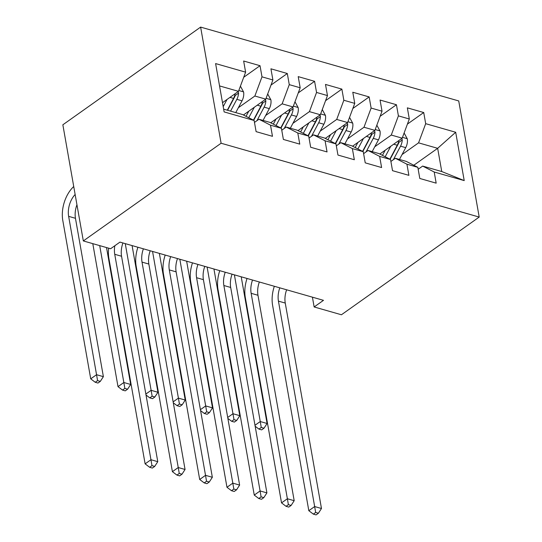 <?xml version="1.0" encoding="UTF-8"?>
<svg xmlns="http://www.w3.org/2000/svg" width="542" height="542" viewBox="0 0 542 542"><rect width="100%" height="100%" fill="white"/><g stroke="black" fill="none" stroke-linecap="round" stroke-linejoin="round"><path stroke-width="0.81" d="M312.416 297.172L314.143 306.962L323.486 300.336L119.951 242.111L110.609 248.737L83.326 240.933L62.852 124.795L200.621 27.1L458.722 100.941L479.203 217.071L221.102 143.237L200.621 27.1M413.783 165.249L437.658 148.318L455.693 132.262L425.687 123.678L423.722 112.533L407.347 107.851L409.312 118.989L398.404 115.873L396.439 104.728L380.064 100.046L382.029 111.185L371.121 108.061L369.156 96.923L352.781 92.242L354.746 103.38L343.838 100.256L341.873 89.118L325.498 84.43L327.463 95.575L316.555 92.452L314.59 81.314L298.215 76.625L300.18 87.77L289.272 84.647L287.307 73.509L270.932 68.82L272.897 79.965L261.989 76.842L260.024 65.704L243.649 61.016L245.614 72.161L238.487 91.341L219.544 85.921M455.693 132.262L464.216 180.594L434.21 172.01L422.652 166.082L418.18 169.253M245.614 72.161L215.608 63.577L224.131 111.909L254.137 120.5L256.102 131.638L272.477 136.32L270.512 125.182L281.42 128.305L283.385 139.443L299.76 144.125L297.795 132.986L308.703 136.11L310.668 147.248L327.043 151.936L325.078 140.791L335.986 143.915L337.951 155.053L354.326 159.741L352.361 148.596L363.269 151.719L365.233 162.857L381.609 167.546L379.644 156.401L390.552 159.524L392.516 170.669L408.892 175.351L406.927 164.206L417.835 167.329L419.799 178.474L436.174 183.155L434.21 172.01M238.358 107.722L254.862 96.022L265.77 99.145L243.419 114.992M261.989 76.842L254.862 96.022M272.897 79.965L265.77 99.145M223.643 109.145L242.586 114.565L254.137 120.5M265.641 115.527L282.145 103.827L293.053 106.95L270.702 122.797M289.272 84.647L282.145 103.827M300.18 87.77L293.053 106.95M270.512 125.182L258.954 119.247L254.476 122.424M258.954 119.247L269.869 122.37L281.42 128.305M292.924 123.332L309.428 111.632L320.336 114.755L297.985 130.602M316.555 92.452L309.428 111.632M327.463 95.575L320.336 114.755M297.795 132.986L286.237 127.052L281.759 130.229M286.237 127.052L297.151 130.175L308.703 136.11M320.207 131.137L336.711 119.436L347.618 122.56L325.268 138.406M343.838 100.256L336.711 119.436M354.746 103.38L347.618 122.56M325.078 140.791L313.52 134.856L309.048 138.034M313.52 134.856L324.434 137.98L335.986 143.915M347.49 138.942L363.994 127.241L374.908 130.365L352.551 146.218M371.121 108.061L363.994 127.241M382.029 111.185L374.908 130.365M352.361 148.596L340.803 142.661L336.331 145.839M340.803 142.661L351.717 145.784L363.269 151.719M374.773 146.753L391.277 135.046L402.191 138.169L379.834 154.023M398.404 115.873L391.277 135.046M409.312 118.989L402.191 138.169M379.644 156.401L368.086 150.473L363.614 153.643M368.086 150.473L379 153.589L390.552 159.524M402.056 154.558L418.559 142.851L437.658 148.318L441.75 171.543L422.652 166.082M425.687 123.678L418.559 142.851M406.927 164.206L395.369 158.278L390.897 161.448M395.369 158.278L406.283 161.394L417.835 167.329M314.143 306.962L341.426 314.767L479.203 217.071M83.326 240.933L221.102 143.237M222.498 102.675L238.487 91.341M464.216 180.594L441.75 171.543M423.722 112.533L407.421 124.091M396.439 104.728L380.138 116.286M369.156 96.923L352.856 108.481M341.873 89.118L325.573 100.676M314.59 81.314L298.29 92.872M287.307 73.509L271.007 85.067M260.024 65.704L243.724 77.262M286.63 289.794A18.171 11.348 -74 0 0 285.255 303.073L321.474 508.504L314.658 506.553L315.668 512.461L313.337 514.121L316.061 514.9L318.398 513.247L315.668 512.461M279.808 287.843A18.171 11.348 -74 0 0 278.432 301.122L314.658 506.553L308.818 510.693L272.592 305.261A27.249 17.019 106 0 1 274.333 286.278M308.818 510.693L313.337 514.121M318.398 513.247L321.474 508.504M385.193 150.222L382.462 155.364M390.728 146.299L385.172 156.76M404.115 132.986L407.313 138.874A9.627 6.016 106 0 1 405.721 147.654L399.461 159.443M393.35 159.707L400.538 146.171A9.627 6.016 -74 0 0 402.259 139.951L398.898 142.336A4.905 3.062 106 0 1 398.268 143.942L390.213 159.118A23.076 14.41 106 0 1 390.118 159.301M398.817 140.561A9.627 6.016 106 0 1 397.259 145.236L389.867 159.172M402.259 139.951L401.832 138.42M234.395 274.848L260.255 421.541L267.077 423.492L241.217 276.799M261.664 429.881L264.001 428.227L261.271 427.448L258.94 429.101L261.664 429.881M254.984 425.274L260.255 421.541L261.271 427.448M255.153 426.236L258.94 429.101M264.001 428.227L267.077 423.492M259.347 281.989A18.171 11.348 -74 0 0 257.972 295.268L294.191 500.7L287.375 498.748L288.385 504.656L286.054 506.316L288.778 507.095L291.115 505.442L288.385 504.656M252.525 280.038A18.171 11.348 -74 0 0 251.149 293.317L287.375 498.748L281.535 502.888L245.309 297.456A27.249 17.019 106 0 1 247.05 278.473M281.535 502.888L286.054 506.316M291.115 505.442L294.191 500.7M232.064 274.184A18.171 11.348 -74 0 0 230.689 287.463L266.908 492.895L260.092 490.944L261.102 496.851L258.771 498.511L261.495 499.29L263.832 497.631L261.102 496.851M225.242 272.233A18.171 11.348 -74 0 0 223.866 285.512L260.092 490.944L254.252 495.083L218.026 289.652A27.249 17.019 106 0 1 219.767 270.668M254.252 495.083L258.771 498.511M263.832 497.631L266.908 492.895M357.91 142.417L355.179 147.56M363.445 138.495L357.889 148.955M376.832 125.182L380.03 131.069A9.627 6.016 106 0 1 378.438 139.85L372.178 151.638M366.067 151.902L373.255 138.366A9.627 6.016 -74 0 0 374.976 132.146L371.616 134.531A4.905 3.062 106 0 1 370.985 136.137L362.93 151.313A23.076 14.41 106 0 1 362.835 151.489M371.534 132.756A9.627 6.016 106 0 1 369.976 137.431L362.584 151.36M374.976 132.146L374.549 130.615M207.112 267.043L232.972 413.729L239.794 415.68L213.934 268.995M234.381 422.076L236.718 420.423L233.988 419.637L231.651 421.297L234.381 422.076M227.701 417.469L232.972 413.729L233.988 419.637M227.87 418.431L231.651 421.297M236.718 420.423L239.794 415.68M330.627 134.612L327.896 139.755M336.162 130.69L330.606 141.15M349.549 117.377L352.747 123.264A9.627 6.016 106 0 1 351.155 132.045L344.895 143.833M338.784 144.097L345.965 130.561A9.627 6.016 -74 0 0 347.693 124.342L344.333 126.726A4.905 3.062 106 0 1 343.703 128.332L335.647 143.508A23.076 14.41 106 0 1 335.552 143.684M344.251 124.951A9.627 6.016 106 0 1 342.693 129.626L335.295 143.555M347.693 124.342L347.266 122.81M179.829 259.239L205.689 405.924L212.511 407.875L186.644 261.19M207.098 414.271L209.436 412.618L206.705 411.832L204.368 413.492L207.098 414.271M200.418 409.664L205.689 405.924L206.705 411.832M200.587 410.626L204.368 413.492M209.436 412.618L212.511 407.875M204.781 266.379A18.171 11.348 -74 0 0 203.406 279.658L239.625 485.09L232.809 483.139L233.819 489.047L231.488 490.706L234.212 491.486L236.549 489.826L233.819 489.047M197.959 264.428A18.171 11.348 -74 0 0 196.583 277.707L232.809 483.139L226.969 487.278L190.743 281.847A27.249 17.019 106 0 1 192.485 262.863M226.969 487.278L231.488 490.706M236.549 489.826L239.625 485.09M177.498 258.575A18.171 11.348 -74 0 0 176.123 271.854L212.342 477.285L205.526 475.334L206.536 481.242L204.205 482.902L206.929 483.681L209.266 482.021L206.536 481.242M170.676 256.623A18.171 11.348 -74 0 0 169.3 269.902L205.526 475.334L199.686 479.474L163.46 274.042A27.249 17.019 106 0 1 165.202 255.058M199.686 479.474L204.205 482.902M209.266 482.021L212.342 477.285M303.344 126.808L300.614 131.95M308.879 122.885L303.324 133.346M322.266 109.572L325.464 115.46A9.627 6.016 106 0 1 323.872 124.24L317.612 136.028M311.501 136.293L318.682 122.756A9.627 6.016 -74 0 0 320.41 116.537L317.05 118.915A4.905 3.062 106 0 1 316.42 120.527L308.364 135.703A23.076 14.41 106 0 1 308.269 135.879M316.968 117.147A9.627 6.016 106 0 1 315.41 121.821L308.012 135.751M320.41 116.537L319.983 115.006M152.546 251.434L178.406 398.119L185.228 400.071L159.362 253.385M179.815 406.466L182.153 404.813L179.422 404.027L177.085 405.687L179.815 406.466M173.135 401.859L178.406 398.119L179.422 404.027M173.305 402.821L177.085 405.687M182.153 404.813L185.228 400.071M276.061 119.003L273.331 124.145M281.589 115.08L276.041 125.541M294.983 101.767L298.181 107.655A9.627 6.016 106 0 1 296.589 116.435L290.329 128.224M284.218 128.488L291.4 114.951A9.627 6.016 -74 0 0 293.127 108.732L289.767 111.11A4.905 3.062 106 0 1 289.137 112.716L281.081 127.898A23.076 14.41 106 0 1 280.98 128.075M289.685 109.335A9.627 6.016 106 0 1 288.127 114.016L280.729 127.946M293.127 108.732L292.7 107.201M125.263 243.629L151.123 390.315L157.946 392.266L132.079 245.58M152.532 398.661L154.87 397.001L152.139 396.222L149.802 397.882L152.532 398.661M145.852 394.054L151.123 390.315L152.139 396.222M146.022 395.016L149.802 397.882M154.87 397.001L157.946 392.266M150.215 250.77A18.171 11.348 -74 0 0 148.84 264.049L185.059 469.48L178.243 467.529L179.253 473.437L176.922 475.09L179.646 475.876L181.983 474.216L179.253 473.437M143.393 248.819A18.171 11.348 -74 0 0 142.018 262.098L178.243 467.529L172.403 471.669L136.178 266.237A27.249 17.019 106 0 1 137.919 247.247M172.403 471.669L176.922 475.09M181.983 474.216L185.059 469.48M248.778 111.198L246.048 116.34M254.306 107.275L248.758 117.736M267.701 93.962L270.898 99.85A9.627 6.016 106 0 1 269.306 108.63L263.046 120.419M256.935 120.683L264.117 107.147A9.627 6.016 -74 0 0 265.837 100.927L262.484 103.305A4.905 3.062 106 0 1 261.854 104.911L253.792 120.094A23.076 14.41 106 0 1 253.697 120.27M262.403 101.53A9.627 6.016 106 0 1 260.844 106.205L253.446 120.141M265.837 100.927L265.417 99.396M99.701 245.614L123.84 382.51L130.663 384.461L106.523 247.565M125.249 390.857L127.587 389.197L124.856 388.418L122.519 390.077L125.249 390.857M124.856 388.418L123.84 382.51L118.007 386.649L92.79 243.636M118.007 386.649L122.519 390.077M127.587 389.197L130.663 384.461M122.932 242.965A18.171 11.348 -74 0 0 121.557 256.244L157.776 461.676L150.954 459.724L151.97 465.632L149.639 467.285L152.363 468.071L154.7 466.411L151.97 465.632M114.843 245.736A18.171 11.348 -74 0 0 114.735 254.293L150.954 459.724L145.12 463.864L108.895 258.432A27.249 17.019 106 0 1 108.671 248.182M145.12 463.864L149.639 467.285M154.7 466.411L157.776 461.676M227.023 99.464L223.202 106.666M240.418 86.158L243.615 92.045A9.627 6.016 106 0 1 242.023 100.826L235.763 112.614M235.12 93.725A9.627 6.016 106 0 1 233.561 98.4L227.301 110.195M230.58 111.13L236.834 99.342A9.627 6.016 -74 0 0 238.555 93.122L238.134 91.591M238.555 93.122L235.201 95.5A4.905 3.062 106 0 1 234.571 97.106L227.579 110.27M76.944 204.727A18.171 11.348 -74 0 0 75.46 218.304L103.38 376.656L96.557 374.705L97.574 380.613L95.236 382.273L97.966 383.052L100.304 381.392L97.574 380.613M75.142 194.49A18.171 11.348 -74 0 0 68.638 216.353L96.557 374.705L90.724 378.844L62.797 220.492A27.249 17.019 106 0 1 73.732 186.523M90.724 378.844L95.236 382.273M100.304 381.392L103.38 376.656M285.255 303.073L278.432 301.122M407.218 138.698L402.496 137.35M397.259 145.236L393.675 144.206M405.721 147.654L400.538 146.171M257.972 295.268L251.149 293.317M230.689 287.463L223.866 285.512M379.935 130.893L375.213 129.545M369.976 137.431L366.392 136.401M378.438 139.85L373.255 138.366M352.652 123.088L347.93 121.74M342.693 129.626L339.109 128.596M351.155 132.045L345.965 130.561M203.406 279.658L196.583 277.707M176.123 271.854L169.3 269.902M325.369 115.283L320.647 113.928M315.41 121.821L311.826 120.791M323.872 124.24L318.682 122.756M298.086 107.479L293.364 106.124M288.127 114.016L284.543 112.987M296.589 116.435L291.4 114.951M148.84 264.049L142.018 262.098M270.804 99.674L266.081 98.319M260.844 106.205L257.26 105.182M269.306 108.63L264.117 107.147M121.557 256.244L114.735 254.293M243.521 91.869L238.798 90.514M233.561 98.4L229.977 97.377M242.023 100.826L236.834 99.342M75.46 218.304L68.638 216.353"/></g></svg>
